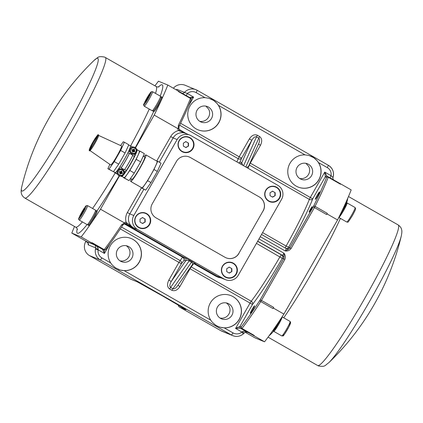 <?xml version="1.0" encoding="UTF-8"?>
<svg xmlns="http://www.w3.org/2000/svg" width="423" height="423" viewBox="0 0 423 423"><rect width="100%" height="100%" fill="white"/><g stroke="black" fill="none" stroke-linecap="round" stroke-linejoin="round"><path stroke-width="0.63" d="M97.729 135.968A8.381 0.772 -60.2 0 0 95.455 139.135A8.381 0.772 -60.2 0 0 89.988 149.509M98.548 135.381A8.714 0.804 119.8 0 1 94.979 143.254A8.714 0.804 119.8 0 1 89.898 150.509M98.644 135.429L121.538 145.977A10.929 1.01 119.8 0 1 117.065 155.854A10.929 1.01 119.8 0 1 110.689 164.954L89.983 150.572M120.613 145.554L123.257 141.763L124.367 142.218L120.645 150.435L114.273 161.602L108.986 169.179L107.881 168.724L109.848 164.373M107.881 168.724L113.433 171.722L118.72 164.145L125.092 152.978L128.814 144.761L124.367 142.218M125.092 152.978L120.645 150.435M118.72 164.145L114.273 161.602M113.433 171.722L108.986 169.179M129.845 145.692L130.374 145.993A15.302 1.412 119.8 0 1 130.384 146.004A15.302 1.412 119.8 0 1 124.066 159.905A15.302 1.412 119.8 0 1 115.209 172.573A15.302 1.412 119.8 0 1 115.193 172.568L113.512 171.606M117.472 174.123L115.209 172.573M136.825 150.181L137.041 149.811A15.302 1.412 119.8 0 1 130.733 163.717A15.302 1.412 119.8 0 1 121.877 176.386L120.915 176.09M136.613 149.308L139.278 151.085A15.302 1.412 119.8 0 1 133.002 164.907A15.302 1.412 119.8 0 1 124.103 177.66L121.877 176.391L122.221 175.788M117.515 170.807A3.601 3.585 -67.8 0 1 120.264 168.92L121.591 169.015L123.262 169.988A3.553 3.537 112.2 0 0 117.372 171.627A3.553 3.537 112.2 0 0 120.767 176.095A3.553 3.537 112.2 0 0 123.262 169.988C125.25 172.79 124.42 174.826 120.767 176.095L120.65 176.095A3.601 3.585 -67.8 0 1 117.515 170.807A3.86 3.839 -67.8 0 1 117.768 169.898M122.289 170.115A2.834 2.824 -67.8 0 1 122.305 175.027A2.834 2.824 -67.8 0 1 118.059 172.6A2.834 2.824 -67.8 0 1 122.289 170.115M121.681 172.346A6.35 0.772 -12.6 0 1 122.236 172.24L121.708 172.373L121.554 171.95A6.419 1.142 -56.6 0 0 122.014 171.193L121.306 171.775A0.925 0.92 -67.8 0 0 121.195 171.712M122.236 172.24A6.35 1.481 162.3 0 1 121.708 172.441L121.359 172.378L121.306 171.775M121.19 173.345A6.35 1.581 77.4 0 1 121.285 173.906L121.131 173.388L121.586 173.219A6.419 0.444 33.7 0 0 122.316 173.684A1.777 1.771 112.2 0 0 122.57 173.245A6.419 0.597 -154.3 0 0 121.798 172.848L121.708 172.441M121.285 173.906A6.35 0.656 -108.1 0 1 121.094 173.372L120.936 173.118L121.523 173.033L122.316 173.684M120.973 171.939A1.835 1.824 112.2 0 1 120.291 173.298A0.925 0.92 -67.8 0 0 120.396 173.377L120.269 174.25A6.419 1.153 -63.7 0 0 120.692 173.467L121.094 173.372M120.317 173.256L120.195 172.859A6.35 1.428 168.9 0 1 119.63 172.959L120.127 172.811L120.317 173.256L119.831 173.996A1.777 1.771 112.2 0 0 120.269 174.25M119.63 172.959A6.35 0.719 -19.1 0 1 120.169 172.764L120.296 173.277M121.168 171.743L120.687 171.854A6.35 0.613 -101.6 0 1 120.576 171.294L120.687 171.854L120.291 171.981A6.419 0.672 -147.3 0 0 119.529 171.505A1.777 1.771 112.2 0 0 119.275 171.944A6.419 0.513 26.7 0 0 120.079 172.357L120.127 172.811M120.576 171.294A6.35 1.539 70.7 0 1 120.782 171.833L120.703 171.796M121.184 171.738L120.782 171.833L121.575 170.94A1.777 1.771 112.2 0 1 122.014 171.193M120.058 172.05L120.032 172.029A0.925 0.92 -67.8 0 0 119.963 172.145L119.275 171.944M119.529 171.505L120.032 172.029M121.554 173.055A0.925 0.92 -67.8 0 0 121.623 172.938L122.57 173.245M121.623 172.938L121.359 172.378M120.396 173.377L120.936 173.118M130.48 145.803L132.584 147.008M130.654 148.018A3.86 3.839 112.2 0 0 129.829 148.521M117.182 170.686A3.86 3.839 112.2 0 0 117.171 171.749M129.486 149.361A3.86 3.839 -67.8 0 1 130.136 148.685A3.601 3.585 -67.8 0 1 135.698 147.965L135.778 148.045A3.553 3.537 112.2 0 0 130.501 148.436A3.553 3.537 112.2 0 0 133.282 154.146A3.553 3.537 112.2 0 0 135.778 148.045C137.771 150.847 136.936 152.883 133.282 154.146L131.357 153.639L129.909 152.01A3.601 3.585 -67.8 0 1 130.136 148.685M136.312 152.47A3.86 3.839 -67.8 0 1 135.889 153.575L134.34 156.404A12.859 1.19 119.8 0 1 126.297 170.495L124.648 173.282A3.86 3.839 -67.8 0 1 123.913 174.207M131.944 153.068A2.834 2.824 -67.8 0 1 132.034 148.161A2.834 2.824 -67.8 0 1 136.227 150.678A2.834 2.824 -67.8 0 1 131.944 153.068M132.822 151.297L132.706 150.9A6.35 1.417 170.1 0 1 132.135 150.985L132.637 150.847L132.822 151.297L132.32 152.031A1.777 1.771 112.2 0 0 132.753 152.291A6.419 1.147 -62.5 0 0 133.192 151.519L134.091 151.291A6.419 0.428 34.9 0 0 134.81 151.767A1.777 1.771 112.2 0 0 135.069 151.334A6.419 0.608 -153.1 0 0 134.308 150.921L134.086 150.017A6.419 1.137 -55.4 0 0 134.556 149.271L133.842 149.842A0.925 0.92 -67.8 0 0 133.731 149.779M132.135 150.985A6.35 0.724 -17.9 0 1 132.685 150.8L132.796 151.318M133.123 149.34A6.35 1.544 71.9 0 1 133.314 149.885L133.219 149.906A6.35 0.608 -100.4 0 1 133.123 149.34L133.219 149.906L132.822 150.028A6.419 0.682 -146.1 0 0 132.066 149.531A1.777 1.771 112.2 0 0 131.807 149.964A6.419 0.502 27.9 0 0 132.6 150.392L132.637 150.847M133.721 149.8L133.314 149.885L134.123 149.012A1.777 1.771 112.2 0 1 134.556 149.271M134.202 150.419A6.35 0.783 -11.4 0 1 134.757 150.324A6.35 1.47 163.5 0 1 134.228 150.514M133.694 151.408A6.35 1.586 78.6 0 1 133.774 151.968A6.35 0.65 -106.9 0 1 133.599 151.434M132.78 151.355A0.925 0.92 -67.8 0 0 132.896 151.423L132.753 152.291M133.774 151.968L133.441 151.18L134.059 151.127A0.925 0.92 -67.8 0 0 134.128 151.011L135.069 151.334M134.81 151.767L134.059 151.127M132.589 150.091L132.558 150.065A0.925 0.92 -67.8 0 0 132.489 150.186L131.807 149.964M132.066 149.531L132.558 150.065M134.757 150.324L133.88 150.445L133.842 149.842M133.705 149.805L133.15 150.006M132.896 151.423L133.441 151.18M134.128 151.011L133.88 150.445M129.459 153.29L129.338 153.544A12.859 1.19 -60.2 0 1 121.301 167.635L121.142 167.878L124.473 169.782A11.574 1.068 -60.2 0 0 132.796 155.193L129.459 153.29A11.574 1.068 119.8 0 1 121.142 167.878M132.87 151.127L133.472 150.012A1.835 1.824 112.2 0 1 132.796 151.365M120.761 176.095L121.771 176.581M117.541 174.25L114.548 172.536L114.67 172.267M120.349 173.197L120.814 171.987M115.104 172.764L114.548 172.536M138.739 150.778L139.928 151.117L136.206 159.334L129.835 170.501L124.547 178.078L123.437 177.623L123.564 177.353M136.206 159.334L140.653 161.877L144.37 153.655L139.928 151.117M123.437 177.623L128.994 180.621L134.281 173.044L140.653 161.877M124.547 178.078L128.994 180.621M129.835 170.501L134.281 173.044M130.48 178.49L131.965 179.347A12.859 1.19 -60.2 0 0 139.384 168.772A12.859 1.19 -60.2 0 0 144.735 157.023L143.238 156.166M131.304 178.966A15.302 1.412 -60.2 0 0 130.755 181.467A15.302 1.412 -60.2 0 0 139.579 168.883A15.302 1.412 -60.2 0 0 145.946 154.903A15.302 1.412 -60.2 0 0 144.069 156.642M130.755 181.467L141.869 187.823A15.302 1.412 -60.2 0 0 150.688 175.238A15.302 1.412 -60.2 0 0 157.06 161.258L145.946 154.903M156.521 160.946L157.71 161.285L153.988 169.501L147.616 180.669L142.329 188.246L141.219 187.791L141.345 187.521M157.71 161.285L161.041 163.193L157.324 171.41L150.953 182.577L145.665 190.154L141.219 187.791M153.988 169.501L157.324 171.41M142.329 188.246L145.665 190.154M147.616 180.669L150.953 182.577M177.697 128.518A3.86 3.839 112.2 0 0 178.606 130.49L179.463 129.597A2.57 2.559 -67.8 0 1 178.918 128.603L177.697 128.518L154.194 115.082L135.529 147.812M133.858 150.736L133.694 151.022M121.348 172.674L121.184 172.954M119.508 175.899L100.505 209.211L124.002 222.651L124.357 223.027L121.581 224.867A102.863 9.502 119.8 0 1 104.201 249.623L103.889 249.919L102.604 249.396L104.444 253.446L104.285 250.067M105.501 249.628A1.285 1.28 -67.8 0 1 103.889 249.919L81.168 236.917A102.863 9.502 -60.2 0 0 100.505 209.211M154.194 115.082A102.863 9.502 -60.2 0 0 167.799 85.034L178.358 91.072A102.863 9.502 119.8 0 1 178.215 91.437L190.44 98.427A1.285 1.089 21.2 0 1 191.043 99.812C191.455 99.828 191.281 99.236 190.524 98.036A1.285 1.28 -67.8 0 1 191.106 99.537M154.94 85.837A102.863 9.502 -60.2 0 1 158.456 81.211L167.799 85.034M74.511 226.474A102.863 9.502 -60.2 0 0 71.82 233.094L87.106 241.829A2.57 0.365 -60.2 0 0 87.112 241.829L86.99 241.76M81.168 236.917L71.82 233.094M160.227 97.581A21.599 21.599 0 0 1 161.121 96.841A8.36 0.772 119.8 0 1 161.369 96.745L162.104 97.163A8.36 0.772 119.8 0 1 158.673 104.714A8.36 0.772 119.8 0 1 153.803 111.672L153.073 111.254A8.36 0.772 119.8 0 1 153.026 110.99A21.599 21.599 0 0 1 153.211 109.843M95.249 211.495A21.599 21.599 0 0 1 96.143 210.754A8.36 0.772 119.8 0 1 96.396 210.659L97.126 211.077A8.36 0.772 119.8 0 1 93.7 218.628A8.36 0.772 119.8 0 1 88.83 225.586L88.095 225.168A8.36 0.772 119.8 0 1 88.053 224.904A21.599 21.599 0 0 1 88.238 223.756M96.396 210.659A8.36 0.772 119.8 0 1 92.965 218.21A8.36 0.772 119.8 0 1 88.095 225.168M95.535 210.168A8.36 0.772 119.8 0 1 92.055 217.803A8.36 0.772 119.8 0 1 87.233 224.676L79.233 220.097A8.36 0.772 -60.2 0 0 84.05 213.229A8.36 0.772 -60.2 0 0 87.529 205.589L95.535 210.168M81.057 214.133L84.7 208.465L81.724 214.408L80.285 216.206L81.057 214.133L81.665 214.482M83.881 210.617L83.262 210.268M161.369 96.745A8.36 0.772 119.8 0 1 157.943 104.296A8.36 0.772 119.8 0 1 153.073 111.254M157.081 103.804A8.36 0.772 119.8 0 1 152.211 110.763L144.206 106.184A8.36 0.772 -60.2 0 0 149.076 99.225A8.36 0.772 -60.2 0 0 152.507 91.675L160.507 96.254A8.36 0.772 119.8 0 1 157.081 103.804M148.907 96.624L145.263 102.292L148.24 96.354L149.673 94.551L148.907 96.624M148.859 96.708L148.24 96.354M146.638 100.568L146.03 100.219M121.581 224.867A1.285 0.698 -146.8 0 0 122.919 224.909L122.919 224.909A1.285 0.698 -146.8 0 0 122.95 224.84L124.674 223.693A2.57 2.559 -67.8 0 1 125.811 223.651L126.16 222.435A3.86 3.839 112.2 0 0 124.002 222.651M125.985 223.688L133.605 227.891L127.043 222.984L126.614 223.947L124.674 223.693L124.357 223.027M127.043 222.984L126.16 222.435A12.859 12.801 112.2 0 1 127.365 212.51L129.808 213.874L143.831 189.287M109.954 243.785L104.444 253.446L98.157 249.85L98.168 249.263C98.215 247.815 97.179 246.419 95.048 245.076L95.772 247.931L95.413 249.306A10.284 10.242 112.2 0 0 100.399 260.055L101.895 257.914A7.714 7.683 -67.8 0 1 98.157 249.85L95.413 249.306M105.792 249.29A1.285 1.073 -142.1 0 1 104.201 249.623L91.976 242.633A102.863 9.502 119.8 0 1 91.728 242.955M159.291 162.189L173.129 137.93L170.681 136.571A12.859 12.801 112.2 0 1 178.606 130.49L179.532 130.966L180.124 130.136L186.495 133.731L179.458 129.597L178.918 128.592L179.008 126.562A1.285 0.724 26.1 0 0 179.051 126.493L178.918 128.587M190.524 98.036L178.358 91.077L190.524 98.036L190.44 98.427A102.863 9.502 119.8 0 1 178.347 125.345A1.285 0.724 26.1 0 1 179.051 126.493C184.269 115.849 188.267 106.956 191.043 99.812M178.347 125.345L178.199 128.634M190.979 98.474L193.623 97.094L189.499 97.454M179.532 130.966L186.421 133.7M191.106 135.714L277.795 185.29A10.284 10.242 -67.8 0 1 281.591 199.307L238.271 275.251A10.284 10.242 -67.8 0 1 224.285 279.101L137.597 229.525A10.284 10.242 -67.8 0 1 133.8 215.503L177.121 139.564A10.284 10.242 -67.8 0 1 191.106 135.714M225.401 277.144A8.037 8 -67.8 0 1 222.191 266.659A8.037 8 -67.8 0 1 232.423 262.725A8.037 8 -67.8 0 1 236.785 273.195A8.037 8 -67.8 0 1 225.401 277.144M268.716 201.205A8.037 8 -67.8 0 1 265.507 190.715A8.037 8 -67.8 0 1 275.738 186.786A8.037 8 -67.8 0 1 280.105 197.25A8.037 8 -67.8 0 1 268.716 201.205M138.712 227.569A8.037 8 -67.8 0 1 135.503 217.084A8.037 8 -67.8 0 1 145.734 213.15A8.037 8 -67.8 0 1 150.102 223.614A8.037 8 -67.8 0 1 138.712 227.569M182.027 151.624A8.037 8 -67.8 0 1 178.818 141.139A8.037 8 -67.8 0 1 189.049 137.205A8.037 8 -67.8 0 1 193.417 147.675A8.037 8 -67.8 0 1 182.027 151.624M263.053 210.94L238.847 253.377L263.053 210.94A10.284 10.242 112.2 0 0 259.257 196.917L190.35 157.515A10.284 10.242 112.2 0 0 189.192 156.944M190.35 157.515L190.44 157.552A10.284 10.242 112.2 0 0 176.454 161.401L152.248 203.838A10.284 10.242 112.2 0 0 156.045 217.856L224.951 257.263A10.284 10.242 112.2 0 0 238.937 253.414M190.44 157.552L259.257 196.917M263.143 210.977A10.284 10.242 112.2 0 0 259.347 196.954M226.268 277.573A8.037 8 112.2 0 0 236.642 273.131A8.037 8 112.2 0 0 232.349 262.699M269.583 201.634A8.037 8 112.2 0 0 279.963 197.192A8.037 8 112.2 0 0 275.664 186.755M139.579 227.997A8.037 8 112.2 0 0 149.954 223.556A8.037 8 112.2 0 0 145.66 213.123M182.895 152.058A8.037 8 112.2 0 0 193.274 147.616A8.037 8 112.2 0 0 188.975 137.179M226.109 257.834A10.284 10.242 112.2 0 0 238.847 253.377M226.363 277.266A7.714 7.683 -67.8 0 1 226.347 277.261A7.714 7.683 -67.8 0 1 222.154 267.209A7.714 7.683 -67.8 0 1 232.185 262.974A7.714 7.683 -67.8 0 1 232.201 262.984M233.121 263.429A7.714 7.683 -67.8 0 1 236.203 273.496A7.714 7.683 -67.8 0 1 226.379 277.271A7.714 7.683 -67.8 0 1 222.186 267.225A7.714 7.683 -67.8 0 1 233.121 263.429M229.287 267.162L231.857 268.631L231.862 271.598L229.308 273.099L226.739 271.629L226.733 268.663L229.287 267.162M231.857 268.631L229.012 267.05M229.028 272.983L231.862 271.598M231.587 271.487L231.577 268.52M139.69 227.696A7.714 7.683 -67.8 0 1 135.497 217.649A7.714 7.683 -67.8 0 1 146.432 213.853A7.714 7.683 -67.8 0 1 149.515 223.92A7.714 7.683 -67.8 0 1 139.69 227.696L139.659 227.685A7.714 7.683 -67.8 0 1 139.659 227.685A7.714 7.683 -67.8 0 1 135.466 217.634A7.714 7.683 -67.8 0 1 145.496 213.398A7.714 7.683 -67.8 0 1 145.512 213.409M142.599 217.586L145.168 219.056L145.174 222.022L142.62 223.524L140.05 222.054L140.045 219.088L142.599 217.586M145.168 219.056L142.324 217.475M142.34 223.407L145.174 222.022M144.899 221.911L144.888 218.94M269.663 201.316L269.694 201.332A7.714 7.683 -67.8 0 1 269.663 201.316A7.714 7.683 -67.8 0 1 265.47 191.27A7.714 7.683 -67.8 0 1 275.5 187.035A7.714 7.683 -67.8 0 1 275.516 187.04L275.532 187.045A7.714 7.683 -67.8 0 1 279.518 197.557A7.714 7.683 -67.8 0 1 269.694 201.332A7.714 7.683 -67.8 0 1 265.507 191.281A7.714 7.683 -67.8 0 1 275.532 187.045M272.608 191.222L275.172 192.687L275.183 195.659L272.624 197.155L270.059 195.69L270.048 192.719L272.608 191.222M275.172 192.687L272.327 191.106M272.349 197.044L275.183 195.659M274.902 195.542L274.897 192.576M186.294 95.619L187.336 93.499L176.814 89.353L176.243 89.861M88.307 243.918L88.143 244.811L88.106 242.913L87.112 241.829C88.412 243.748 88.798 244.589 88.264 244.341L88.143 244.811L95.772 247.931A2.57 0.518 -160.7 0 0 98.168 249.263M88.317 243.902L88.264 244.341M85.975 241.179L85.737 241.596A10.284 10.242 112.2 0 0 89.533 255.614L100.399 260.055L231.545 335.053L233.036 332.912L224.216 327.867L220.193 327.233L217.57 326.244L215.392 324.996L212.156 322.088L210.744 320.158A16.714 16.645 -67.8 0 1 231.127 295.698A16.714 16.645 -67.8 0 1 224.216 327.867M125.028 223.624L183.032 256.798A2.57 2.559 -67.8 0 1 183.979 260.304L185.591 260.959A2.57 2.559 112.2 0 0 184.64 257.454L183.032 256.798L182.62 257.221A69.435 6.414 119.8 0 1 180.103 260.557A2.57 2.147 -142.2 0 1 181.372 263.762L178.924 262.403L168.809 280.142L171.252 281.501L181.372 263.762A72.005 6.652 -60.2 0 0 183.979 260.304A2.57 1.993 36.3 0 0 182.62 257.221L124.24 223.836M168.809 280.142C166.889 284.124 167.17 287.08 169.649 288.999L170.617 287.45C169.438 286.397 169.655 284.415 171.252 281.501L185.591 260.959C186.554 260.198 187.754 260.161 189.187 260.843L189.716 260.256L184.64 257.454M177.919 285.319L177.533 285.906C175.746 288.275 174.181 289.21 172.838 288.719L170.617 287.45L189.187 260.843L191.408 262.117C192.565 262.873 192.899 263.698 192.417 264.587C193.422 263.545 194.437 263.238 195.452 263.666L195.452 263.666A2.57 2.559 -67.8 0 1 195.754 263.815L189.716 260.256M121.512 227.045L180.103 260.557L178.924 262.403L120.301 228.875M169.649 288.999L171.87 290.273C174.784 291.431 177.47 290.173 179.923 286.498L177.935 285.335M177.533 285.906L192.417 264.587M179.923 286.498L190.038 268.758L189.657 268.536M190.9 266.754A2.57 2.147 -142.2 0 1 191.217 266.913A69.435 6.414 -60.2 0 0 193.702 263.624M259.886 300.319A1.285 0.672 33 0 0 260.753 301.588L272.978 308.579L273.692 307.405L261.467 300.415L284.843 259.431L283.622 258.749L259.886 300.319A101.578 9.385 119.8 0 1 241.38 326.831L239.941 326.456L235.585 328.444L250.056 303.08L190.038 268.758L191.217 266.913L251.236 301.234L250.056 303.08L252.499 304.438A2.57 2.147 37.8 0 0 251.236 301.234A69.435 6.414 119.8 0 0 279.963 256.824L281.348 254.879L257.628 241.316M193.771 263.598L215.963 276.288L218.527 277.414L221.414 278.022M273.692 307.405L273.327 308.044L283.886 314.083L337.575 219.955L327.016 213.916L326.651 214.556L327.296 213.351L315.072 206.361A1.285 0.698 -153.7 0 0 313.528 206.281L289.829 247.867L291.05 248.544L314.426 207.566L326.651 214.556M286.308 248.645A2.57 2.559 112.2 0 0 289.797 247.677A5.145 0.476 -60.2 0 1 289.829 247.867C289.02 248.909 287.492 249.945 285.25 250.966C287.682 251.23 289.618 250.421 291.05 248.544M284.843 259.431C285.726 257.237 285.44 255.159 283.976 253.197C284.23 255.666 284.113 257.517 283.622 258.749A5.145 0.476 -60.2 0 1 283.426 258.844A2.57 2.559 112.2 0 0 282.479 255.344L281.348 254.879A2.57 2.559 -67.8 0 1 282.294 258.384L283.426 258.844M313.205 206.884L314.426 207.566L315.072 206.361A102.863 9.502 -60.2 0 0 328.253 177.242L340.478 184.232A102.863 9.502 -60.2 0 0 340.621 183.868L351.18 189.906A102.863 9.502 119.8 0 1 337.575 219.955M283.886 314.083A102.863 9.502 119.8 0 1 264.544 341.789L253.99 335.751A102.863 9.502 -60.2 0 0 254.239 335.428L242.014 328.438A102.863 9.502 -60.2 0 0 260.753 301.588L261.467 300.415L260.245 299.733M245.271 332.293L255.201 337.966L264.544 341.789M272.687 330.733L272.941 330.876A8.36 0.772 -60.2 0 0 273.195 330.786A8.36 0.772 -60.2 0 0 277.811 323.918A8.36 0.772 -60.2 0 0 279.614 320.592M273.195 330.786A21.599 21.599 0 0 0 275.606 328.581A5.399 0.497 -60.2 0 0 278.419 324.304A5.399 0.497 -60.2 0 0 280.608 319.83A21.599 21.599 0 0 0 280.93 318.604M274.088 330.046A8.36 0.772 -60.2 0 0 273.803 331.373A8.36 0.772 -60.2 0 0 278.62 324.499A8.36 0.772 -60.2 0 0 282.099 316.859A8.36 0.772 -60.2 0 0 282.078 316.853L290.104 321.438A8.36 0.772 119.8 0 1 286.625 329.073A8.36 0.772 119.8 0 1 281.803 335.947L273.803 331.373M340.901 213.155A8.36 0.772 -60.2 0 0 342.789 210.004A8.36 0.772 -60.2 0 0 346.257 202.717A8.36 0.772 -60.2 0 0 346.215 202.453L345.956 202.305M339.775 215.476A21.599 21.599 0 0 0 340.578 214.667A5.399 0.497 -60.2 0 0 343.391 210.395A5.399 0.497 -60.2 0 0 345.586 205.916A21.599 21.599 0 0 0 346.257 202.717M347.077 202.945L355.077 207.524A8.36 0.772 119.8 0 1 351.65 215.074A8.36 0.772 119.8 0 1 346.781 222.033L338.802 217.47A8.36 0.772 -60.2 0 0 343.645 210.495A8.36 0.772 -60.2 0 0 347.077 202.945A8.36 0.772 -60.2 0 0 346.077 203.865M247.386 332.277L247.973 332.531C245.525 331.257 243.659 330.992 242.379 331.738L241.871 332.039L235.585 328.444L240.417 328.211L241.697 328.734L242.014 328.438A1.285 1.073 37.9 0 1 241.38 326.831M252.832 309.689A4.272 0.397 119.8 0 1 250.342 313.247A4.272 0.397 119.8 0 1 252.119 309.345A4.272 0.397 119.8 0 1 254.583 305.829A4.272 0.397 119.8 0 1 252.832 309.689M327.021 176.301L324.769 172.092L325.303 176.803L326.545 177.528A101.578 9.385 119.8 0 1 313.528 206.281M340.478 184.232L340.621 183.868M327.016 213.916A102.863 9.502 -60.2 0 0 327.296 213.351M272.978 308.579A102.863 9.502 -60.2 0 0 273.327 308.044M253.99 335.751L254.239 335.428M285.176 247.994L286.107 246.054L262.593 232.608M289.797 247.677L286.107 246.054A69.435 6.414 119.8 0 0 309.324 199.386L310.297 197.462L250.284 163.135L260.483 145.258C262.36 141.345 262.054 138.427 259.574 136.513L257.353 135.244C254.445 134.075 251.78 135.297 249.369 138.903L239.169 156.78L241.612 158.144A2.57 2.178 21.3 0 1 238.197 158.71A69.435 6.414 119.8 0 1 236.906 161.903M256.454 243.373L282.294 258.384A72.005 6.652 -60.2 0 1 252.499 304.438L239.941 326.456A1.285 1.28 112.2 0 0 240.417 328.211L247.238 332.229M110.715 262.958A16.714 16.645 -67.8 0 1 131.104 238.493A16.714 16.645 -67.8 0 1 124.193 270.662L120.164 270.027L115.384 267.807L112.148 264.909L110.715 262.958L101.895 257.914M217.607 276.468L194.744 263.497M243.32 333.89L244.341 332.89A2.57 0.423 -137.8 0 1 244.32 332.927L243.336 333.895C240.132 336.465 236.6 337.046 232.745 335.64L221.879 331.198A10.284 10.242 112.2 0 1 220.674 330.612L231.545 335.053A10.284 10.242 112.2 0 0 243.32 333.89L241.871 332.039A7.714 7.683 -67.8 0 1 233.036 332.912M247.571 332.341C247.228 331.822 244.912 332.177 244.32 332.927A2.57 0.423 -137.8 0 1 242.379 331.738M118.403 269.419A16.714 16.645 112.2 0 0 140.685 258.453A16.714 16.645 112.2 0 0 131.045 238.472M218.432 326.625A16.714 16.645 112.2 0 0 240.708 315.658A16.714 16.645 112.2 0 0 231.074 295.677M240.354 163.875A2.57 2.559 112.2 0 0 241.745 162.723L240.037 162.025A2.57 2.559 -67.8 0 1 238.932 163.061M242.855 165.308L241.745 162.723L251.812 140.262L249.369 138.903M248.412 166.535L246.482 167.381M238.567 162.855A2.57 2.03 -157.1 0 0 240.037 162.025A72.005 6.652 -60.2 0 0 241.612 158.144L251.812 140.262C253.44 137.517 255.006 136.391 256.502 136.878L257.353 135.244M180.61 123.294L239.169 156.78L238.197 158.71L179.669 125.24M258.501 144.095L260.483 145.258M243.574 165.716L256.502 136.878L258.723 138.147C259.828 139.045 259.854 140.806 258.791 143.439L258.776 143.471M250.025 162.992L250.284 163.135L249.311 165.065A2.57 2.178 21.3 0 1 249.142 164.959M248.116 168.026A69.435 6.414 -60.2 0 0 249.311 165.065L309.324 199.386A2.57 2.178 -158.7 0 0 312.745 198.821L310.297 197.462L324.769 172.092L331.056 175.688L330.014 177.808M318.493 162.58A16.714 16.645 -67.8 0 1 298.109 187.045A16.714 16.645 -67.8 0 1 305.02 154.876L308.97 155.479L313.686 157.673L317.028 160.618L318.493 162.58L327.317 167.624A7.714 7.683 -67.8 0 1 331.056 175.688L333.012 177.433A10.284 10.242 112.2 0 0 328.375 165.303L197.229 90.305A10.284 10.242 112.2 0 0 184.433 92.468A2.57 2.559 112.2 0 1 182.308 93.335M218.469 105.38A16.714 16.645 -67.8 0 1 198.08 129.84A16.714 16.645 -67.8 0 1 204.996 97.671L208.941 98.273L213.657 100.468L216.999 103.413L218.469 105.38L305.02 154.876M188.452 106.157L193.623 97.094L187.336 93.499A7.714 7.683 -67.8 0 1 196.172 92.626L197.229 90.305L185.152 85.272A10.284 10.242 112.2 0 0 173.393 88.233M298.051 187.019A16.714 16.645 112.2 0 0 319.291 178.792A16.714 16.645 112.2 0 0 310.704 156.076M130.654 279.132A2.57 2.559 112.2 0 0 130.956 279.275L137.274 281.861A2.57 2.559 -67.8 0 1 136.973 281.713L130.654 279.132L89.533 255.614M178.268 305.015A2.57 2.559 112.2 0 0 179.553 307.098L185.877 309.678A28.288 0.344 -150.3 0 0 163.865 296.692A28.288 0.344 -150.3 0 0 136.973 281.713M220.087 318.096L222.043 318.244A8.36 8.323 112.2 0 0 226.3 302.926M120.063 260.896L122.02 261.044A8.36 8.323 112.2 0 0 126.271 245.721M199.698 121.301A8.36 8.323 112.2 0 0 208.655 109.16L205.885 106.12M299.722 178.501A8.36 8.323 112.2 0 0 308.679 166.361L305.908 163.32M182.974 151.741L183.006 151.757A7.714 7.683 -67.8 0 1 178.818 141.705A7.714 7.683 -67.8 0 1 189.747 137.914A7.714 7.683 -67.8 0 1 192.83 147.981A7.714 7.683 -67.8 0 1 183.006 151.757A7.714 7.683 -67.8 0 1 182.974 151.741A7.714 7.683 -67.8 0 1 178.781 141.694A7.714 7.683 -67.8 0 1 188.811 137.459A7.714 7.683 -67.8 0 1 188.827 137.464M185.919 141.647L188.484 143.111L188.494 146.083L185.935 147.579L183.371 146.115L183.36 143.143L185.919 141.647M188.484 143.111L185.639 141.531M185.66 147.468L188.494 146.083M188.214 145.967L188.209 143M220.674 330.612L179.553 307.098M198.027 129.819A16.714 16.645 112.2 0 0 218.358 105.332A16.714 16.645 112.2 0 0 210.68 98.876M200.153 121.581A8.36 8.323 112.2 0 0 211.997 117.472A8.36 8.323 112.2 0 0 207.455 106.585A8.36 8.323 112.2 0 0 196.817 110.673A8.36 8.323 112.2 0 0 200.153 121.581M120.529 261.181A8.36 8.323 112.2 0 0 132.373 257.068A8.36 8.323 112.2 0 0 127.831 246.186A8.36 8.323 112.2 0 0 117.187 250.273A8.36 8.323 112.2 0 0 120.529 261.181M300.177 178.786A8.36 8.323 112.2 0 0 312.021 174.673A8.36 8.323 112.2 0 0 307.484 163.791A8.36 8.323 112.2 0 0 296.84 167.878A8.36 8.323 112.2 0 0 300.177 178.786M220.552 318.387A8.36 8.323 112.2 0 0 232.396 314.273A8.36 8.323 112.2 0 0 227.854 303.386A8.36 8.323 112.2 0 0 217.216 307.479A8.36 8.323 112.2 0 0 220.552 318.387M312.248 206.646L312.248 206.646A3.162 0.291 119.8 0 1 310.937 209.533A3.162 0.291 119.8 0 1 309.113 212.135A3.162 0.291 119.8 0 1 310.419 209.263A3.162 0.291 119.8 0 1 312.248 206.646M319.555 191.915A4.272 0.397 119.8 0 1 319.561 191.915A4.272 0.397 119.8 0 1 317.779 195.823A4.272 0.397 119.8 0 1 315.315 199.333A4.272 0.397 119.8 0 1 317.081 195.452A4.272 0.397 119.8 0 1 319.555 191.915M340.245 214.889A5.399 0.497 -60.2 0 0 343.391 210.395A5.399 0.497 -60.2 0 0 345.607 205.515M275.273 328.803A5.399 0.497 -60.2 0 0 278.419 324.304A5.399 0.497 -60.2 0 0 280.634 319.428M118.969 168.18L120.264 168.92M121.517 171.061A1.644 1.639 -67.8 0 1 121.93 171.294M119.392 171.997A1.644 1.639 -67.8 0 1 119.63 171.579M120.317 174.128A1.644 1.639 -67.8 0 1 119.905 173.89M122.443 173.187A1.644 1.639 -67.8 0 1 122.205 173.604M120.692 173.467L120.407 173.34M121.554 171.95L121.285 171.807M132.801 152.169A1.644 1.639 -67.8 0 1 132.394 151.926M134.948 151.275A1.644 1.639 -67.8 0 1 134.699 151.688M134.065 149.129A1.644 1.639 -67.8 0 1 134.477 149.372M131.918 150.022A1.644 1.639 -67.8 0 1 132.166 149.61M134.086 150.017L133.816 149.874M133.192 151.519L132.912 151.386M135.096 154.971L133.626 154.136M121.301 167.635L119.868 166.821M126.297 170.495L124.642 169.549M124.018 171.072L125.446 171.886M132.679 155.453L134.34 156.404M127.915 152.729L129.338 153.544M129.909 152.01L128.618 151.27M170.681 136.571L156.796 160.909M141.404 187.897L127.365 212.51M160.243 96.1A85.504 7.9 -60.2 0 0 158.345 86.99M96.957 210.982A85.504 7.9 -60.2 0 0 119.212 175.783M120.804 173.086A85.504 7.9 -60.2 0 0 121.274 172.293M133.324 151.143A85.504 7.9 -60.2 0 0 133.774 150.329M135.265 147.606A85.504 7.9 -60.2 0 0 153.649 111.582M77.229 228.827A85.504 7.9 -60.2 0 0 87.059 224.576M159.032 86.805L159.037 86.805C158.488 87.138 157.52 87.043 156.135 86.519A81.005 7.482 119.8 0 1 155.527 93.404M149.256 109.071A81.005 7.482 119.8 0 1 130.617 145.882M115.437 172.536A81.005 7.482 119.8 0 1 92.579 208.476M82.411 221.916A81.005 7.482 119.8 0 1 75.706 227.156L75.706 227.156C76.859 228.087 77.43 228.875 77.425 229.52L77.425 229.515M87.529 205.589L86.26 205.689C85.869 205.726 84.399 207.857 81.856 212.076A7.328 0.677 119.8 0 1 85.954 206.953A7.328 0.677 119.8 0 1 79.667 217.977A7.328 0.677 119.8 0 1 81.861 212.076C76.605 222.376 79.075 218.242 79.233 220.097M148.103 98.681A7.328 0.677 119.8 0 1 144.01 103.804A7.328 0.677 119.8 0 1 150.297 92.78A7.328 0.677 119.8 0 1 148.103 98.681M105.295 57.449L104.46 57.036C97.655 55.979 98.533 57.2 94.144 60.352A76.473 7.064 119.8 0 1 97.655 58.305A76.473 7.064 119.8 0 1 60.299 137.882A76.473 7.064 119.8 0 1 21.716 186.998C21.071 190.239 20.965 192.354 21.399 193.348C21.7 195.119 22.853 196.695 24.867 198.08A81.005 7.482 -60.2 0 0 71.577 131.479A81.005 7.482 -60.2 0 0 105.295 57.449L156.135 86.519M87.112 241.829L95.048 245.076L102.604 249.396A1.285 1.28 112.2 0 0 102.752 249.47L104.037 249.993C105.295 249.956 105.85 249.771 105.697 249.443C110.572 243.167 116.314 234.987 122.919 224.909L124.674 223.693M86.995 241.766L82.443 239.159M137.597 229.525L133.605 227.891A10.284 10.242 -67.8 0 1 129.808 213.874L133.8 215.503M177.121 139.564L173.129 137.93A10.284 10.242 -67.8 0 1 185.909 133.494L189.901 135.127M87.815 242.448L85.737 241.596M195.156 263.566L195.754 263.815M224.285 279.101L216.37 275.865L215.963 276.288M171.87 290.273L191.936 261.525M260.272 236.679L285.25 250.966L286.302 248.639L261.53 234.474L286.604 248.787M257.707 241.173L282.479 255.344L283.976 253.197L258.998 238.916M269.155 335.666A81.005 7.482 -60.2 0 0 273.776 330.998M283.738 317.795A81.005 7.482 -60.2 0 0 340.415 218.395M346.474 203.384A81.005 7.482 -60.2 0 0 347.759 198.228M283.711 333.773A7.328 0.677 -60.2 0 0 284.753 333.837A7.328 0.677 -60.2 0 0 289.781 325.049A7.328 0.677 -60.2 0 0 289.2 324.182M317.705 365.551L318.54 365.964C325.345 367.021 324.467 365.8 328.856 362.648A76.473 7.064 -60.2 0 0 369.364 301.779A76.473 7.064 -60.2 0 0 401.284 236.002C401.929 232.761 402.035 230.646 401.601 229.652C401.3 227.881 400.147 226.305 398.133 224.92A81.005 7.482 119.8 0 1 364.663 298.522A81.005 7.482 119.8 0 1 317.789 365.594A81.005 7.482 119.8 0 1 317.705 365.551L268.06 337.163M241.226 326.979A1.285 1.28 112.2 0 0 241.697 328.734L253.927 335.725M328.333 176.846A1.285 1.28 112.2 0 0 328.185 176.777L340.563 183.841L328.333 176.846L328.253 177.242A1.285 1.089 -158.8 0 0 326.545 177.528M286.022 248.481A2.57 2.559 -67.8 0 0 288.666 247.217A72.005 6.652 -60.2 0 0 312.745 198.821L325.303 176.803A1.285 1.28 112.2 0 1 326.9 176.248L328.185 176.777A1.285 1.28 112.2 0 0 326.582 177.327M210.744 320.158L124.193 270.662M245.795 166.99L259.574 136.513M196.172 92.626L204.996 97.671M184.216 132.452L179.838 129.946M197.229 90.305L328.37 165.303L327.317 167.624M89.903 150.102L89.549 149.932C89.665 150.271 91.289 147.86 94.408 142.704C96.999 137.856 98.157 135.413 97.872 135.376L98.199 135.598M94.969 138.675C91.426 144.386 89.491 148.267 89.168 150.318C90.099 149.742 88 153.464 92.452 147.416C95.524 142.704 99.151 135.677 98.628 135.212C97.745 135.794 99.743 131.849 94.969 138.675M130.384 146.004L128.687 145.031M152.507 91.675L151.233 91.775L148.378 95.572C144.603 102.234 143.027 105.39 143.646 105.047L144.206 106.184M24.867 198.08L75.706 227.156M94.144 60.352A259.088 259.088 0 0 0 21.716 186.998M125.811 223.651L126.308 223.799M180.124 130.136L179.463 129.597M290.104 321.438L290.664 322.585L288.84 326.968C285.012 333.599 283.087 336.56 283.072 335.851L281.803 335.947M355.077 207.524L355.637 208.671C355.769 209.084 354.712 211.373 352.454 215.545C346.114 225.538 348.478 221.203 346.781 222.033M398.133 224.92L348.489 196.526M328.856 362.648A259.088 259.088 0 0 0 401.284 236.002M248.327 166.784L248.164 168.343M248.333 166.768L258.791 143.439M328.37 165.303C332.779 168.243 334.329 172.288 333.012 177.433L332.89 178.421L333.361 179.722M137.274 281.861L162.242 295.767L185.565 309.387M217.586 276.457L225.491 279.688"/></g></svg>
